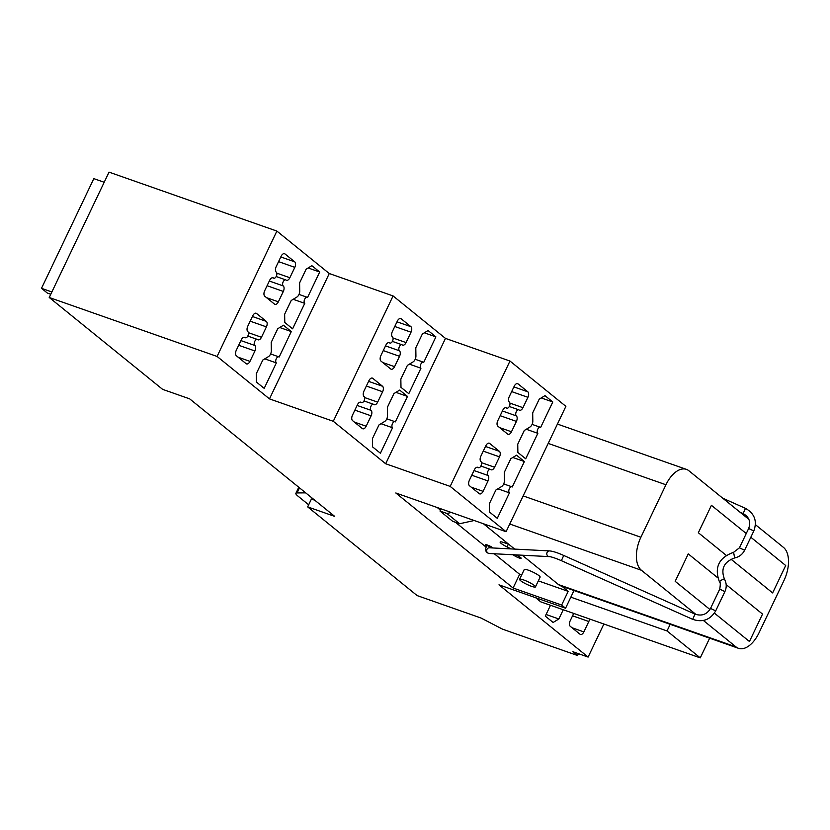 <?xml version="1.0" encoding="UTF-8"?>
<svg xmlns="http://www.w3.org/2000/svg" width="830" height="830" viewBox="0 0 830 830"><rect width="100%" height="100%" fill="white"/><g stroke="black" fill="none" stroke-linecap="round" stroke-linejoin="round"><path stroke-width="1.25" d="M578.427 653.667L577.545 655.513L572.856 651.706L588.117 657.07L498.975 584.839L565.562 608.224L561.651 605.06L513.096 588.014L395.806 492.979L506.082 531.708L450.182 486.401L385.68 463.752L445.471 338.391L393.078 295.937L329.271 273.526L276.878 231.082L109.031 172.132L49.24 297.493L162.618 389.353L189.665 398.857L334.718 516.385L307.671 506.881L311.406 499.048L314.788 500.241M588.117 657.07L603.877 624.015M550.487 605.267L545.3 616.13L553.122 622.469L558.86 618.973L563.248 609.749M589.528 618.983A4.399 2.417 -70.6 0 1 588.812 621.514L572.565 615.808M573.696 613.422L570.179 620.809A4.399 2.417 -70.6 0 0 570.262 626.308L580.035 634.234A4.399 2.417 -70.6 0 0 580.45 634.462A4.399 2.417 -70.6 0 0 583.864 631.9L588.812 621.514M357.118 405.424A3.299 1.816 109.4 0 0 357.17 405.465L371.041 410.342A4.399 2.417 109.4 0 1 371.124 415.84L366.175 426.226L354.337 422.065M383.273 350.592L399.531 356.298A4.399 2.417 109.4 0 0 399.438 350.789L385.525 345.882A3.299 1.816 109.4 0 0 385.566 345.923L385.514 345.903M254.841 345.477A4.399 2.417 -70.6 0 1 254.924 350.986L249.975 361.361A4.399 2.417 -70.6 0 1 246.562 363.924A4.399 2.417 -70.6 0 1 246.147 363.696L236.374 355.78A4.399 2.417 -70.6 0 1 236.291 350.27L241.24 339.895A4.399 2.417 -70.6 0 1 244.653 337.333A4.399 2.417 -70.6 0 1 245.068 337.561A3.299 1.816 109.4 0 0 245.369 337.737A3.299 1.816 109.4 0 0 248.056 335.517A3.299 1.816 109.4 0 0 247.869 331.689A4.399 2.417 -70.6 0 1 247.786 326.18L252.735 315.805A4.399 2.417 -70.6 0 1 256.148 313.232A4.399 2.417 -70.6 0 1 256.553 313.47L266.326 321.386A4.399 2.417 -70.6 0 1 266.42 326.885L261.46 337.271A4.399 2.417 -70.6 0 1 258.057 339.833A4.399 2.417 -70.6 0 1 257.642 339.605A3.299 1.816 109.4 0 0 257.331 339.429A3.299 1.816 109.4 0 0 254.644 341.638A3.299 1.816 109.4 0 0 254.841 345.477L240.97 340.611A3.299 1.816 109.4 0 1 240.918 340.57L240.907 340.591M283.238 285.935A4.399 2.417 -70.6 0 1 283.331 291.434L278.372 301.819A4.399 2.417 -70.6 0 1 274.958 304.382A4.399 2.417 -70.6 0 1 274.554 304.154L264.78 296.227A4.399 2.417 -70.6 0 1 264.687 290.728L269.646 280.343A4.399 2.417 -70.6 0 1 273.06 277.78A4.399 2.417 -70.6 0 1 273.464 278.009A3.299 1.816 109.4 0 0 273.776 278.185A3.299 1.816 109.4 0 0 276.463 275.975A3.299 1.816 109.4 0 0 276.265 272.136A4.399 2.417 -70.6 0 1 276.183 266.638L281.131 256.252A4.399 2.417 -70.6 0 1 284.545 253.69A4.399 2.417 -70.6 0 1 284.96 253.918L294.733 261.844A4.399 2.417 -70.6 0 1 294.816 267.343L289.867 277.718A4.399 2.417 -70.6 0 1 286.454 280.291A4.399 2.417 -70.6 0 1 286.039 280.052A3.299 1.816 109.4 0 0 285.738 279.886A3.299 1.816 109.4 0 0 283.051 282.096A3.299 1.816 109.4 0 0 283.238 285.935L269.325 281.017A3.299 1.816 109.4 0 0 269.366 281.059L269.314 281.038M50.775 294.266L47.362 293.073L41.5 288.321L51.875 291.963M104.196 182.268L93.821 178.626L41.5 288.321M305.679 492.864L297.057 492.937L299.485 487.843M308.667 504.796L297.887 496.05A17.586 2.832 25.5 0 1 295.874 493.352A17.586 2.832 25.5 0 1 297.057 492.937M505.688 407.675L506.559 407.976A3.299 1.816 109.4 0 0 506.871 408.153A3.299 1.816 109.4 0 0 509.558 405.932A3.299 1.816 109.4 0 0 509.361 402.104A4.399 2.417 109.4 0 1 509.278 396.595L514.226 386.22A4.399 2.417 109.4 0 1 517.64 383.657A4.399 2.417 109.4 0 1 518.055 383.885L527.828 391.802A4.399 2.417 109.4 0 1 527.911 397.311L522.962 407.686A4.399 2.417 109.4 0 1 519.549 410.248A4.399 2.417 109.4 0 1 519.134 410.02A3.299 1.816 109.4 0 0 518.833 409.844A3.299 1.816 109.4 0 0 516.136 412.064A3.299 1.816 109.4 0 0 516.333 415.892L502.409 410.985A3.299 1.816 109.4 0 0 502.461 411.026L502.409 411.006M523.606 579.942A8.798 1.411 -154.5 0 0 519.57 579.33A8.798 1.411 -154.5 0 0 523.232 582.452A8.798 1.411 -154.5 0 0 531.418 586.281A8.798 1.411 -154.5 0 0 535.454 586.903A8.798 1.411 -154.5 0 0 531.791 583.77A8.798 1.411 -154.5 0 0 523.606 579.942M446.903 513.459L439.973 511.021L452.672 521.313L459.613 523.751L446.903 513.459L451.333 512.473M407.489 396.418L395.339 421.889A3.299 1.816 109.4 0 0 395.038 421.713A3.299 1.816 109.4 0 0 392.351 423.923A3.299 1.816 109.4 0 0 392.538 427.761L380.399 453.232L372.577 446.893L372.442 438.634L378.988 424.929L384.726 421.433A4.669 2.563 109.4 0 0 387.527 415.55L387.392 407.302L393.939 393.586L399.666 390.09L407.489 396.418L395.941 392.362M392.538 427.761L380.991 423.705M435.895 336.876L423.746 362.337A3.299 1.816 109.4 0 0 423.435 362.171A3.299 1.816 109.4 0 0 420.748 364.38A3.299 1.816 109.4 0 0 420.945 368.219L408.796 393.679L400.983 387.34L400.849 379.092L407.385 365.376L413.122 361.88A4.669 2.563 109.4 0 0 415.923 356.008L415.799 347.749L422.335 334.044L428.073 330.537L435.895 336.876L424.338 332.82M420.945 368.219L409.387 364.163M360.386 402.114L361.268 402.415A4.399 2.417 109.4 0 0 360.853 402.187A4.399 2.417 109.4 0 0 357.44 404.75L352.491 415.135A4.399 2.417 109.4 0 0 352.574 420.634L362.347 428.56A4.399 2.417 109.4 0 0 362.762 428.788A4.399 2.417 109.4 0 0 366.175 426.226M361.268 402.415A3.299 1.816 109.4 0 0 361.569 402.592A3.299 1.816 109.4 0 0 364.256 400.382A3.299 1.816 109.4 0 0 364.069 396.543A4.399 2.417 109.4 0 1 363.976 391.044L368.935 380.659A4.399 2.417 109.4 0 1 372.348 378.096A4.399 2.417 109.4 0 1 372.753 378.324L382.526 386.251L368.603 381.354M366.362 386.043L382.62 391.75A4.399 2.417 109.4 0 0 382.526 386.251M382.62 391.75L377.66 402.135L364.619 397.549M363.997 400.942L373.531 404.293A3.299 1.816 109.4 0 1 373.842 404.459A4.399 2.417 109.4 0 0 374.247 404.698A4.399 2.417 109.4 0 0 377.66 402.135M373.531 404.293A3.299 1.816 109.4 0 0 370.844 406.503A3.299 1.816 109.4 0 0 371.041 410.342M399.531 356.298L394.572 366.673L382.744 362.523M388.793 342.562L389.664 342.873A4.399 2.417 109.4 0 0 389.26 342.645A4.399 2.417 109.4 0 0 385.846 345.207L380.887 355.593A4.399 2.417 109.4 0 0 380.98 361.092L390.754 369.008A4.399 2.417 109.4 0 0 391.158 369.236A4.399 2.417 109.4 0 0 394.572 366.673M389.664 342.873A3.299 1.816 109.4 0 0 389.976 343.049A3.299 1.816 109.4 0 0 392.663 340.829A3.299 1.816 109.4 0 0 392.466 337.001A4.399 2.417 109.4 0 1 392.383 331.492L397.331 321.117A4.399 2.417 109.4 0 1 400.745 318.554A4.399 2.417 109.4 0 1 401.16 318.782L410.933 326.698L396.999 321.812M394.769 326.491L411.016 332.197A4.399 2.417 109.4 0 0 410.933 326.698M411.016 332.197L406.067 342.583L393.015 337.997M392.393 341.389L401.938 344.74A3.299 1.816 109.4 0 1 402.239 344.917A4.399 2.417 109.4 0 0 402.654 345.145A4.399 2.417 109.4 0 0 406.067 342.583M401.938 344.74A3.299 1.816 109.4 0 0 399.251 346.961A3.299 1.816 109.4 0 0 399.438 350.789M264.791 358.851L276.338 362.907L264.199 388.367L256.377 382.028L256.252 373.78L262.788 360.064L268.526 356.568A4.669 2.563 109.4 0 0 271.327 350.696L271.192 342.437L277.739 328.732L283.476 325.225L291.288 331.564L279.741 327.508M291.288 331.564L279.15 357.025A3.299 1.816 109.4 0 0 278.839 356.848A3.299 1.816 109.4 0 0 276.151 359.068A3.299 1.816 109.4 0 0 276.338 362.907M293.187 299.298L304.745 303.355L292.596 328.825L284.783 322.486L284.649 314.228L291.185 300.522L296.922 297.015A4.669 2.563 109.4 0 0 299.723 291.143L299.599 282.895L306.135 269.179L311.873 265.683L319.695 272.012L308.138 267.955M319.695 272.012L307.546 297.482A3.299 1.816 109.4 0 0 307.235 297.306A3.299 1.816 109.4 0 0 304.548 299.516A3.299 1.816 109.4 0 0 304.745 303.355M558.86 618.973L546.088 614.49M490.738 469.573A3.299 1.816 109.4 0 0 490.426 469.396A3.299 1.816 109.4 0 0 487.739 471.606A3.299 1.816 109.4 0 0 487.936 475.445A4.399 2.417 109.4 0 1 488.019 480.944L483.07 491.329A4.399 2.417 109.4 0 1 479.657 493.892A4.399 2.417 109.4 0 1 479.242 493.663L469.469 485.737A4.399 2.417 109.4 0 1 469.386 480.238L474.335 469.853A4.399 2.417 109.4 0 1 477.748 467.29A4.399 2.417 109.4 0 1 478.153 467.529A3.299 1.816 109.4 0 0 478.464 467.695A3.299 1.816 109.4 0 0 481.151 465.485A3.299 1.816 109.4 0 0 480.964 461.646A4.399 2.417 109.4 0 1 480.871 456.147L485.83 445.762A4.399 2.417 109.4 0 1 489.244 443.199A4.399 2.417 109.4 0 1 489.648 443.428L499.421 451.354A4.399 2.417 109.4 0 1 499.504 456.853L494.556 467.238A4.399 2.417 109.4 0 1 491.142 469.801A4.399 2.417 109.4 0 1 490.738 469.573M506.559 407.976A4.399 2.417 109.4 0 0 506.144 407.748A4.399 2.417 109.4 0 0 502.731 410.311L497.782 420.696A4.399 2.417 109.4 0 0 497.876 426.195L507.649 434.111A4.399 2.417 109.4 0 0 508.053 434.339A4.399 2.417 109.4 0 0 511.467 431.776L516.416 421.401A4.399 2.417 109.4 0 0 516.333 415.892M526.282 429.266L537.84 433.322A3.299 1.816 109.4 0 1 537.643 429.483A3.299 1.816 109.4 0 1 540.33 427.274A3.299 1.816 109.4 0 1 540.641 427.44L552.79 401.979L541.233 397.923M537.84 433.322L525.691 458.783L517.868 452.443L517.744 444.195L524.28 430.49L530.017 426.983A4.669 2.563 109.4 0 0 532.818 421.111L532.694 412.852L539.23 399.147L544.968 395.64L552.79 401.979M503.696 483.921L511.934 486.816A3.299 1.816 109.4 0 1 512.235 486.992L524.384 461.522L516.561 455.193L510.824 458.689L504.287 472.405L504.422 480.653A4.669 2.563 109.4 0 1 501.611 486.536L495.884 490.032L489.337 503.748L489.472 511.996L497.284 518.335L509.433 492.864L497.886 488.808M511.934 486.816A3.299 1.816 109.4 0 0 509.236 489.026A3.299 1.816 109.4 0 0 509.433 492.864M524.384 461.522L512.826 457.465M513.282 554.751A4.399 0.706 -154.5 0 0 519.134 557.967A4.399 0.706 -154.5 0 0 521.147 558.279A4.399 0.706 -154.5 0 0 519.393 556.764A4.399 0.706 -154.5 0 0 515.399 554.865M493.041 547.976A4.399 0.706 -154.5 0 0 487.48 545.051A4.399 0.706 -154.5 0 0 485.457 544.75A4.399 0.706 -154.5 0 0 486.629 545.901M535.454 586.903L540.123 577.109A8.798 1.411 -154.5 0 0 536.46 573.976A8.798 1.411 -154.5 0 0 528.274 570.148A8.798 1.411 -154.5 0 0 524.249 569.536L519.57 579.33M471.897 519.694L473.193 520.742L459.613 523.751M441 508.852L439.973 511.021M307.671 506.881L417.137 595.587L480.944 617.997L502.638 629.202L577.545 655.513M450.182 486.401L509.973 361.04L445.471 338.391M385.68 463.752L333.287 421.298L393.078 295.937M333.287 421.298L269.48 398.888L329.271 273.526M269.48 398.888L217.087 356.444L276.878 231.082M217.087 356.444L49.24 297.493M506.082 531.708L565.884 406.347L509.973 361.04M521.634 575.003L519.632 574.298L513.096 588.014M519.632 574.298L494.296 553.766M486.152 547.167L455.452 522.288M440.408 510.097L437.223 507.514M561.972 586.312L568.187 591.354L538.328 580.865M511.187 548.921L507.047 546.908L508.365 544.138M508.738 544.273L504.173 542.664A8.798 1.411 -154.5 0 0 500.137 542.042A8.798 1.411 -154.5 0 0 507.047 546.908M568.187 591.354L561.651 605.06M565.562 608.224L573.997 590.535M548.205 443.407L665.94 484.762A26.384 14.484 -70.6 0 1 686.41 469.365A26.384 14.484 -70.6 0 1 688.879 470.755L748.878 519.373M665.94 484.762L640.895 537.249L523.159 495.904M696.028 614.511L641.414 570.262A26.384 14.484 -70.6 0 1 640.895 537.249M755.435 524.685L783.489 547.416A26.384 14.484 -70.6 0 1 784.008 580.429L758.973 632.917A26.384 14.484 -70.6 0 1 738.493 648.313A26.384 14.484 -70.6 0 1 736.023 646.923L703.394 620.477M762.531 614.086L726.177 584.621L762.531 614.086L749.449 641.507L714.412 613.121L749.449 641.507L762.531 614.086M717.722 577.773L688.246 553.89L675.174 581.322L709.951 609.5L675.174 581.322L688.246 553.89L717.722 577.773M785.699 565.51L750.818 537.238L785.699 565.51L772.626 592.931L730.971 559.181L772.626 592.931L785.699 565.51M746.253 533.534L711.424 505.314L698.341 532.736L726.209 555.322L698.341 532.736L711.424 505.314L746.253 533.534M738.493 648.313L560.935 585.949A26.384 14.484 109.4 0 1 558.466 584.559L522.257 555.218M514.704 549.107L483.402 523.74M570.833 597.164L667.029 630.945L700.261 657.868L540.735 601.843L535.651 597.725M709.65 638.187L700.261 657.868M667.029 630.945L670.184 624.326M354.877 410.134L371.124 415.84M371.882 378.024L372.753 378.324M400.278 318.471L401.16 318.782M254.924 350.986L238.677 345.27M249.975 361.361L238.137 357.211M245.068 337.561L244.186 337.25M256.553 313.47L255.682 313.159M266.326 321.386L252.403 316.5M266.42 326.885L250.162 321.179M261.46 337.271L248.419 332.685M283.331 291.434L267.073 285.728M278.372 301.819L266.544 297.659M273.464 278.009L272.593 277.708M284.96 253.918L284.078 253.617M294.733 261.844L280.799 256.947M294.816 267.343L278.569 261.637M289.867 277.718L276.815 273.143M583.864 631.9L572.026 627.739M474.055 470.569L487.936 475.445M481.504 462.652L494.556 467.238M499.504 456.853L483.257 451.147M485.498 446.457L499.421 451.354M489.648 443.428L488.777 443.127M477.281 467.217L478.153 467.529M471.233 487.169L483.07 491.329M488.019 480.944L471.772 475.237M509.911 403.1L522.962 407.686M527.911 397.311L511.664 391.594M513.894 386.915L527.828 391.802M518.055 383.885L517.173 383.574M499.639 427.626L511.467 431.776M516.416 421.401L500.168 415.695M734.581 557.2L733.564 552.334L739.447 547.8L748.65 528.503C751.026 521.977 749.189 516.997 743.13 513.562L745.465 508.344L722.723 498.187M748.65 528.503L753.816 530.961C757.385 521.095 754.605 513.552 745.465 508.344M739.447 547.8L744.603 550.259L753.816 530.961M492.242 547.385L492.014 547.873L486.847 545.403C484.751 549.813 485.509 552.51 489.129 553.496A2.864 2.635 93 0 1 488.071 548.122A2.864 2.635 93 0 1 489.43 547.79L549.564 550.913C552.832 551.193 557.553 552.707 563.715 555.457L695.011 614.117C701.724 616.348 706.89 614.449 710.532 608.421L719.735 589.124L724.901 591.583C726.79 587.339 726.644 583.2 724.466 579.143A2.864 0.623 150.3 0 0 722.909 579.413A2.864 0.623 150.3 0 0 720.399 580.875A2.864 0.623 150.3 0 0 719.506 581.975C714.07 567.564 718.749 557.677 733.564 552.334L734.675 557.936C739.208 556.93 742.528 554.367 744.603 550.259M710.532 608.421L715.699 610.88L724.901 591.583M695.011 614.117L692.687 619.336C702.626 622.676 710.293 619.854 715.699 610.88M563.715 555.457L561.381 560.675L692.687 619.336M549.564 550.913A2.864 2.635 93 0 0 546.846 554.388A2.864 2.635 93 0 0 549.263 556.619C551.327 556.743 555.363 558.092 561.381 560.675M641.414 570.262L509.755 524.021M558.466 584.559L736.023 646.923M295.874 493.352L298.779 487.272M386.801 418.818L395.038 421.713M415.208 359.276L423.435 362.171M360.23 402.125L361.569 402.592M388.627 342.572L389.976 343.049M270.601 353.964L278.839 356.848M299.007 294.411L307.235 297.306M244.03 337.26L245.369 337.737M247.797 336.077L257.331 339.429M272.427 277.718L273.776 278.185M276.193 276.535L285.738 279.886M480.892 466.045L490.426 469.396M477.126 467.228L478.464 467.695M509.288 406.493L518.833 409.844M505.522 407.675L506.871 408.153M532.103 424.379L540.33 427.274M743.13 513.562L739.955 512.141M719.735 589.124C720.523 584.455 720.45 582.079 719.506 581.975M724.466 579.143C720.565 568.913 723.967 561.848 734.675 557.936M489.129 553.496L549.263 556.619M557.428 424.068L686.41 469.365"/></g></svg>
